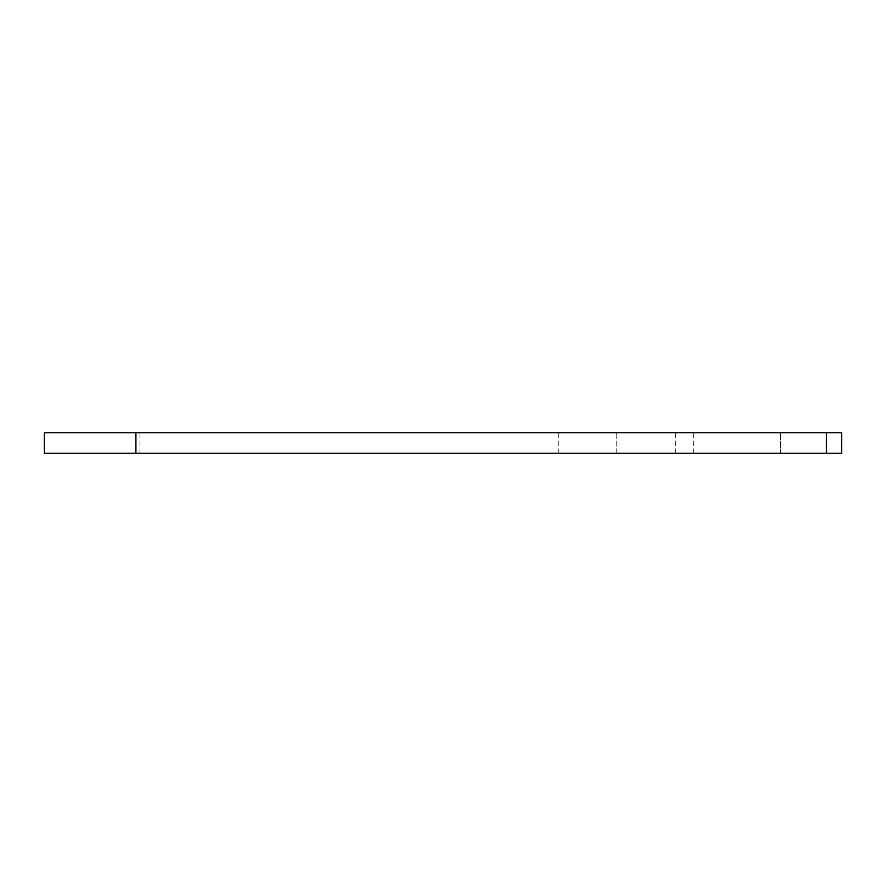 <?xml version="1.0" encoding="UTF-8"?>
<svg xmlns="http://www.w3.org/2000/svg" width="886" height="886" viewBox="0 0 886 886"><rect width="100%" height="100%" fill="white"/><g stroke="black" fill="none" stroke-linecap="round" stroke-linejoin="round"><path stroke-width="0.66" stroke-dasharray="4.43 3.32" d="M44.3 453.222L841.7 453.222M44.3 432.778L841.7 432.778M616.789 453.222L675.342 453.222L616.789 453.222L616.789 432.778L558.235 432.778L675.342 432.778L616.789 432.778L616.789 453.222M780.367 453.222L780.367 432.778L780.367 453.222M558.235 453.222L558.235 432.778M675.342 453.222L675.342 432.778M139.922 453.222L139.922 432.778M693.295 453.222L693.295 432.778"/><path stroke-width="1.33" d="M44.3 453.222L44.3 432.778L841.7 432.778L841.7 453.222L44.3 453.222M826.361 453.222L826.361 432.778M135.912 453.222L135.912 432.778"/></g></svg>
